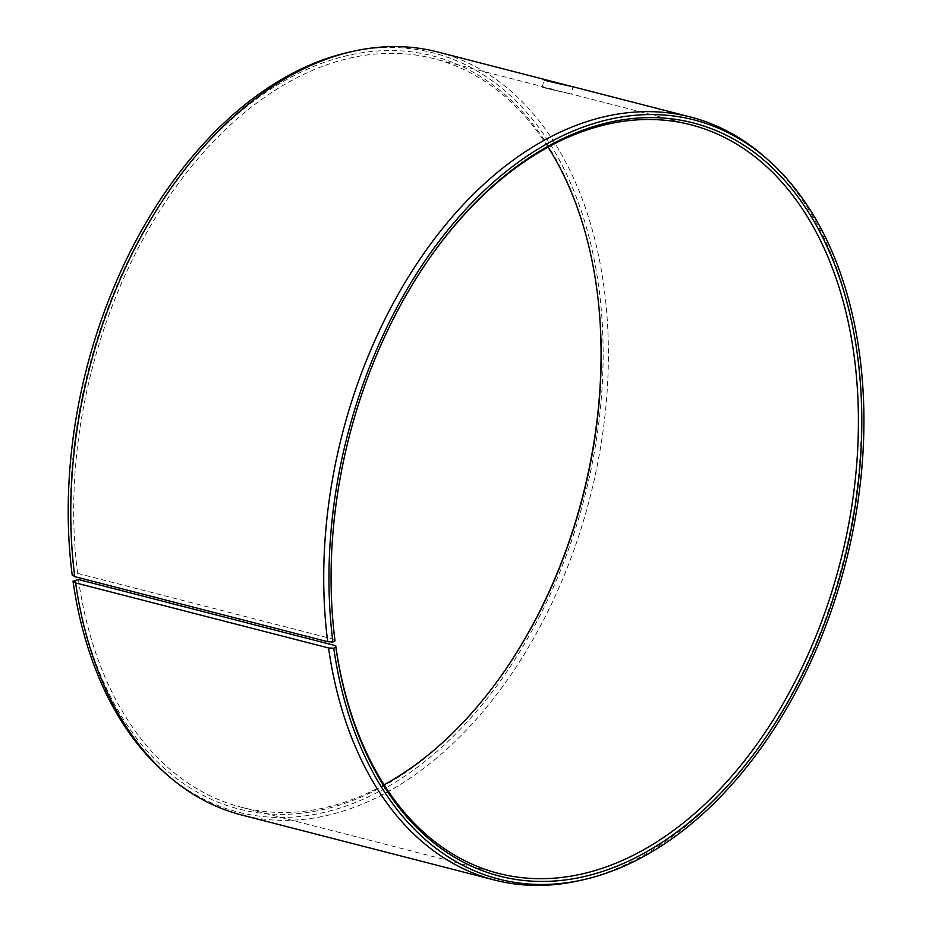 <?xml version="1.0" encoding="UTF-8"?>
<svg xmlns="http://www.w3.org/2000/svg" width="932" height="932" viewBox="0 0 932 932"><rect width="100%" height="100%" fill="white"/><g stroke="black" fill="none" stroke-linecap="round" stroke-linejoin="round"><path stroke-width="0.7" stroke-dasharray="4.66 3.5" d="M334.879 639.562L77.601 573.39L74.269 573.797A388.842 255.112 -75.6 0 1 293.953 75.632A388.842 255.112 -75.6 0 1 598.356 301.56A388.842 255.112 -75.6 0 1 598.414 302.189M77.601 573.39A386.465 253.551 -75.6 0 1 170.591 194.404A386.465 253.551 -75.6 0 1 433.718 58.623A386.465 253.551 -75.6 0 1 548.086 147.186M384.066 784.814A386.465 253.551 -75.6 0 1 241.155 807.194A386.465 253.551 -75.6 0 1 78.439 579.518M502.942 673.347A388.842 255.112 -75.6 0 1 502.581 673.859A388.842 255.112 -75.6 0 1 75.108 579.972M349.535 52.099A391.953 257.15 -75.6 0 1 584.737 496.523A391.953 257.15 -75.6 0 1 164.277 772.29M74.269 573.797L72.183 574.928M437.737 51.982A393.898 258.42 -75.6 0 1 589.886 497.851A393.898 258.42 -75.6 0 1 241.481 814.952M764.811 157.019A393.898 258.42 -75.6 0 1 842.808 562.916A393.898 258.42 -75.6 0 1 578.632 880.787M333.726 629.811A386.465 253.551 -75.6 0 1 333.656 629.193A386.465 253.551 -75.6 0 1 428.848 259.166A386.465 253.551 -75.6 0 1 429.198 258.653M566.213 92.757L542.284 87.014C541.166 87.596 570.547 93.771 571.13 93.969L566.213 92.757M571.712 86.478L572.924 86.758L571.176 93.992M598.484 302.807L598.356 301.56M503.303 672.834L502.581 673.859M333.656 629.193L333.796 630.44M428.848 259.166L429.559 258.141M690.985 124.806L571.13 93.969M553.585 89.46L433.718 58.623M498.434 873.377L241.155 807.194M542.284 87.014L544.02 79.779"/><path stroke-width="1.4" d="M548.086 147.186A386.465 253.551 -75.6 0 1 598.484 302.807A386.465 253.551 -75.6 0 1 503.303 672.834A386.465 253.551 -75.6 0 1 384.066 784.814M78.439 579.518L73.022 581.149L75.632 582.896L328.553 647.961L333.773 648.229L335.846 647.053L335.706 645.701L78.439 579.518M598.414 302.189A388.842 255.112 -75.6 0 1 502.942 673.347M353.519 51.213A393.898 258.42 -75.6 0 0 74.781 576.652L72.183 574.928A391.953 257.15 -75.6 0 1 349.535 52.099L353.519 51.213A393.898 258.42 -75.6 0 1 437.737 51.982L571.712 86.478M74.781 576.652L327.703 641.705L332.922 642.008A391.953 257.15 -75.6 0 1 462.633 212.776A391.953 257.15 -75.6 0 1 767.875 159.71A391.953 257.15 -75.6 0 1 845.487 563.604A391.953 257.15 -75.6 0 1 582.605 879.901L578.632 880.787A393.898 258.42 -75.6 0 1 494.403 880.018L241.481 814.952A393.898 258.42 -75.6 0 1 167.329 774.981L164.277 772.29A391.953 257.15 -75.6 0 1 73.022 581.149M167.329 774.981A393.898 258.42 -75.6 0 1 75.632 582.896M582.605 879.901A391.953 257.15 -75.6 0 1 333.773 648.229M327.703 641.705A393.898 258.42 -75.6 0 1 422.487 255.438A393.898 258.42 -75.6 0 1 690.67 117.048A393.898 258.42 -75.6 0 1 764.811 157.019L767.875 159.71M494.403 880.018A393.898 258.42 -75.6 0 1 328.553 647.961M332.922 642.008L335.019 640.878A388.842 255.112 -75.6 0 1 333.796 630.44A388.842 255.112 -75.6 0 1 429.559 258.141A388.842 255.112 -75.6 0 1 827.173 246.782A388.842 255.112 -75.6 0 1 688.294 823.142A388.842 255.112 -75.6 0 1 335.846 647.053M335.019 640.878L334.879 639.562A386.465 253.551 -75.6 0 1 333.726 629.811M429.198 258.653A386.465 253.551 -75.6 0 1 690.985 124.806A386.465 253.551 -75.6 0 1 840.256 562.252A386.465 253.551 -75.6 0 1 498.434 873.377A386.465 253.551 -75.6 0 1 335.706 645.701M572.924 86.758L572.889 86.746C572.539 86.606 542.913 80.362 544.02 79.779L555.519 82.284M690.67 117.048L572.889 86.746"/></g></svg>
